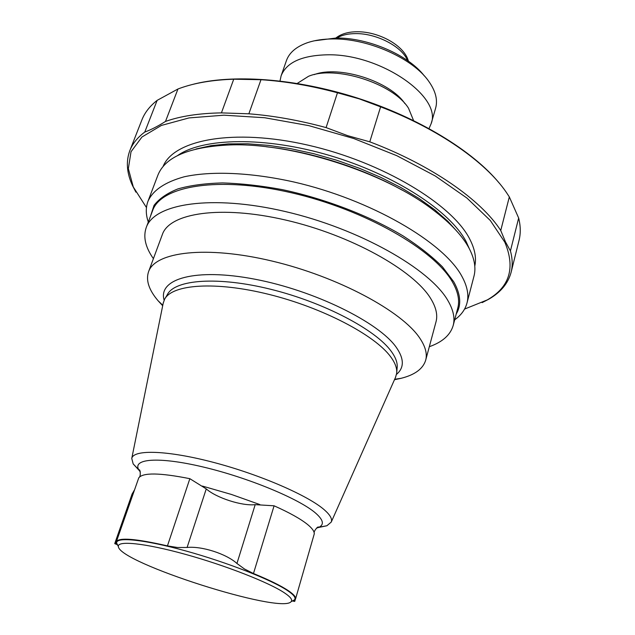 <?xml version="1.0" encoding="UTF-8"?>
<svg xmlns="http://www.w3.org/2000/svg" width="635" height="635" viewBox="0 0 635 635"><rect width="100%" height="100%" fill="white"/><g stroke="black" fill="none" stroke-linecap="round" stroke-linejoin="round"><path stroke-width="0.95" d="M153.4 258.651C145.399 247.269 143.002 236.895 146.233 227.536L152.598 210.645C160.893 185.936 218.265 175.855 291.552 192.802C364.8 209.574 434.792 249.968 452.612 282.289C458.073 291.917 459.796 300.498 457.779 308.046L453.184 325.501C450.398 334.994 442.436 342.067 429.316 346.71M314.365 40.799L336.145 38.013C368.236 37.608 408.543 55.118 424.307 75.89M280.011 80.97L281.115 75.827L286.425 60.619C289.266 52.634 296.283 46.665 307.459 42.696C314.817 40.211 323.39 38.957 333.177 38.941C368.562 38.473 413.194 58.563 428.839 81.439C435.658 91.138 437.912 100.076 435.602 108.228L431.125 123.698L429.038 128.532M281.115 75.827C286.48 62.317 302.062 55.301 327.874 54.793C380.627 53.84 442.349 96.949 431.125 123.698M297.283 83.415L308.491 76.311C335.201 64.921 393.359 83.479 408.527 108.236L413.552 120.523M314.206 74.62C339.019 65.008 390.192 81.336 404.844 103.545M191.595 84.693C231.458 73.882 294.942 78.145 356.735 97.838C418.505 117.578 472.726 150.884 498.959 182.785M146.463 207.55L133.294 186.976L128.341 168.688L131.024 151.733L141.962 137.001L161.385 125.436L189.024 117.919L223.98 115.189L264.66 117.737L308.832 125.635L353.838 138.557L396.859 155.71L435.261 175.974L466.908 198.033L490.331 220.52L504.809 242.189C515.572 267.859 509.714 287.107 487.228 299.934L464.574 309.078M511.119 272.288C512.755 265.763 512.524 258.651 510.429 250.936L505.42 241.768L500.745 230.505L509.326 196.913L518.66 218.035C520.644 226.036 520.779 233.45 519.065 240.284L511.119 272.288C508.127 283.401 500.674 292.37 488.767 299.204L482.116 302.633M135.898 192.143L132.461 185.491C126.714 173.022 125.833 161.393 129.834 150.606C132.532 143.677 137.509 137.493 144.772 132.056C151.051 129.762 157.956 126.222 165.489 121.444C180.443 116.126 199.088 113.276 221.424 112.887L248.856 113.808C273.471 115.721 299.22 120.317 326.096 127.595L347.662 135.668L369.776 141.819C431.554 165.156 481.219 200.081 500.745 230.505M221.424 112.887L233.736 79.2L260.985 79.708C285.409 81.304 310.904 85.661 337.463 92.773L359.354 98.893L380.603 106.847C438.61 128.968 485.878 162.258 506.405 192.461L509.326 196.913M165.489 121.444L177.959 88.995L179.919 88.265C194.58 82.947 212.519 79.923 233.736 79.2M144.772 132.056L157.139 100.37L177.959 88.995M129.834 150.606L141.899 119.912C144.724 112.657 149.804 106.14 157.139 100.37M510.429 250.936L518.66 218.035M369.776 141.819L380.603 106.847M326.096 127.595L337.463 92.773M248.856 113.808L260.985 79.708M148.304 222.036C145.732 214.606 145.629 207.685 147.979 201.279L157.813 175.379C164.989 156.932 189.111 146.78 230.188 144.923C291.648 142.637 383.834 172.061 432.61 209.526C450.35 222.885 462.55 235.887 469.225 248.531C474.551 258.818 476.131 268.065 473.956 276.273L466.971 303.085C465.177 309.666 461.081 315.246 454.684 319.818M147.979 201.279C152.916 190.254 164.997 182.086 184.214 176.784C211.328 170.831 250.793 172.395 293.878 181.991C370.745 199.573 443.762 242.26 461.875 276.312C467.36 286.298 469.059 295.219 466.971 303.085M284.607 592.971C290.624 597.035 292.783 599.948 291.084 601.694C281.083 614.418 119.15 562.737 118.372 546.576C116.983 540.329 144.867 543.115 185.23 554.299C225.52 565.412 269.28 582.597 284.607 592.971M117.665 545.132L116.705 543.155C115.221 536.615 143.891 539.361 185.523 550.87C227.076 562.3 272.185 580.08 287.869 590.82C294.029 595.035 296.212 598.051 294.426 599.869L292.489 600.924M116.332 541.766L138.763 477.853C142.939 472.464 159.972 472.742 189.849 478.687L206.256 488.902C216.329 497.888 242.102 506.198 255.191 504.65L274.082 505.801L253.476 573.516L244.443 568.976L236.942 563.475C226.306 553.823 201.763 545.917 187.095 547.465L177.594 547.513L167.442 545.886C135.858 538.655 118.816 537.281 116.332 541.766L116.642 544.385L114.745 543.584L132.08 494.046L134.366 490.164M295.307 599.456L294.751 601.377L293.156 601.147L295.537 598.964C296.069 597.075 293.703 594.336 288.425 590.74C281.107 585.827 269.454 580.088 253.476 573.516M274.082 505.801C289.584 512.715 300.799 518.986 307.729 524.629C312.237 528.36 314.412 531.439 314.269 533.868L295.537 598.964M139.017 470.241L133.175 463.923L131.762 458.406C133.525 449.262 167.727 450.263 214.106 462.542C260.421 474.742 308.594 495.76 324.596 510.056C330.216 515.041 332.438 519.049 331.248 522.073L326.898 525.748L318.476 527.51M318.294 527.526L317.087 527.621M140.081 471.13L139.152 470.352M163.179 303.292L164.584 299.291C172.172 284.266 215.463 281.027 269.105 294.434C322.707 307.729 374.896 335.161 390.628 356.743C395.232 362.966 397.248 368.506 396.661 373.356L395.486 377.428M164.132 300.196C157.734 278.884 195.167 267.7 254.778 279.186C314.293 290.473 378.833 322.334 396.232 347.281C404.241 358.783 404.328 367.808 396.502 374.356M162.687 305.737L158.147 300.815C148.907 290.02 145.709 280.345 148.534 271.788C155.083 251.777 206.137 245.308 272.058 261.056C337.923 276.654 402.193 311.301 419.894 338.304C425.466 346.631 427.395 353.941 425.672 360.235C423.021 368.848 414.806 374.88 401.026 378.333L394.478 379.714M146.233 227.536C154.234 203.541 211.645 194.286 285.345 211.55C359.005 228.632 429.625 268.724 447.786 300.379C453.342 309.809 455.144 318.183 453.184 325.501M148.534 271.788L162.354 234.513C169.466 213.035 220.472 204.922 285.599 220.043C350.679 234.998 413.718 270.248 430.736 298.593C436.094 307.324 437.848 315.079 436.007 321.85L425.672 360.235M150.416 216.44L154.035 205.383C159.099 198.747 167.045 193.262 177.879 188.912C190.325 185.364 205.216 183.364 222.567 182.928C241.086 183.467 260.969 185.69 282.21 189.603C325.255 198.779 369.586 215.86 403.193 235.99C419.021 246.221 432.11 256.508 442.46 266.851L453.739 281.781C460.764 294.41 461.581 305.157 456.208 314.031M407.543 60.555C402.328 46.752 376.555 33.226 355.6 33.607C347.885 33.671 341.654 35.139 336.907 38.013M177.514 155.615C202.708 137.708 265.12 136.287 330.137 155.631C395.16 174.887 450.699 211.487 466.257 241.848L469.344 248.753M196.017 149.003L210.995 145.661L228.33 143.891L247.713 143.78L268.732 145.391L290.941 148.717L313.817 153.71L336.812 160.274L359.346 168.243L380.889 177.419L400.915 187.571L418.989 198.445L434.721 209.756L447.826 221.242L458.097 232.64M163.028 166.624C173.418 139.787 233.331 128.016 307.999 145.145C382.635 162.084 452.652 204.565 469.9 239.395C474.924 249.23 476.552 258.135 474.782 266.121M266.343 146.772C310.88 151.559 362.99 168.196 402.066 190.087M206.256 488.902L187.095 547.465M255.191 504.65L236.942 563.475M133.914 490.776L115.308 543.981M294.553 600.21L294.203 601.408M202.422 486.077L231.473 494.467L259.842 504.555M189.849 478.687L167.442 545.886M140.335 472.003L139.168 470.4C131.302 458.732 157.853 456.24 202.954 466.947C247.928 477.52 299.434 498.919 315.714 513.191C323.604 520.176 324.453 524.962 318.254 527.558L316.381 528.193M165.044 298.513L167.378 294.553C175.006 279.487 217.932 276.122 271.002 289.346C324.025 302.458 375.618 329.7 391.176 351.25C395.732 357.465 397.716 363.006 397.129 367.871L396.74 372.459M335.851 38.013C341.233 33.838 348.377 31.758 357.275 31.75C378.92 31.559 404.511 45.561 408.408 61.166M487.228 299.934L488.767 299.204M133.294 186.976L132.461 185.491M291.084 601.694L294.426 599.869M118.372 546.576L116.705 543.155M292.386 600.988L293.33 600.948M117.721 545.243L116.65 544.338M326.898 525.748L318.468 527.312C318.714 525.343 313.198 531.36 314.254 533.209M133.175 463.923L139.136 470.075C140.073 468.336 141.089 476.433 139.16 477.329M331.248 522.073L395.772 376.793M131.762 458.406L163.322 302.609M394.676 379.254L401.026 378.333M162.782 305.244L158.147 300.815"/></g></svg>

